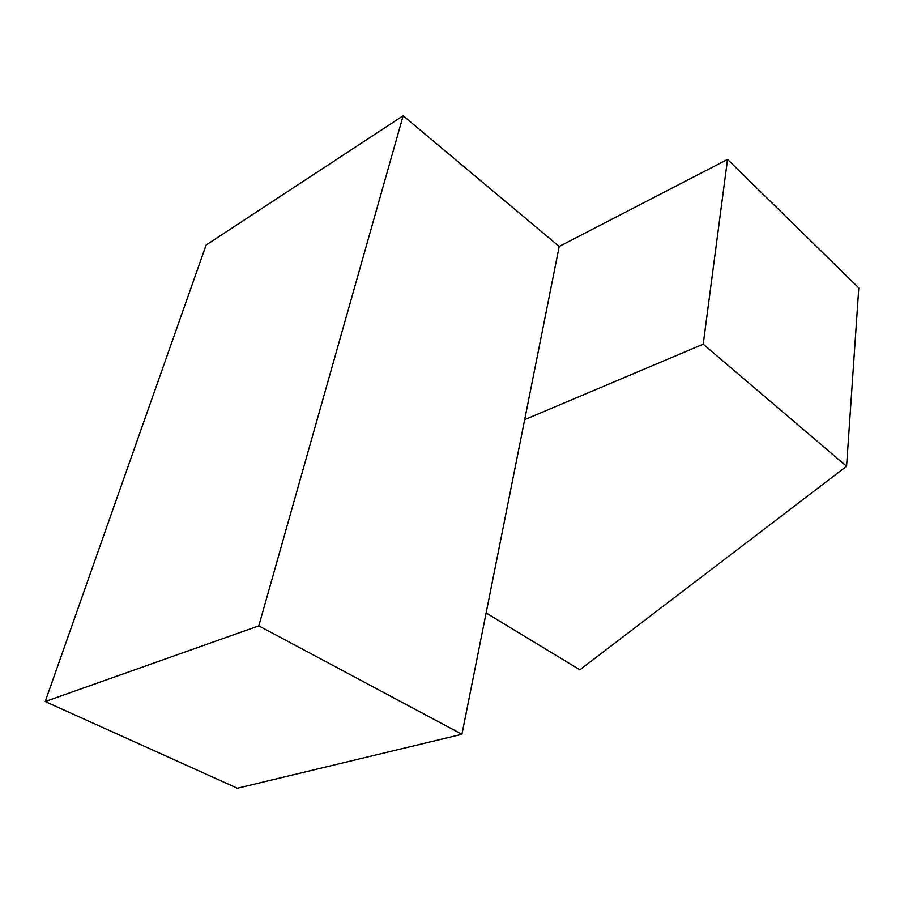 <?xml version="1.0" encoding="UTF-8"?>
<svg xmlns="http://www.w3.org/2000/svg" width="904" height="904" viewBox="0 0 904 904"><rect width="100%" height="100%" fill="white"/><g stroke="black" fill="none" stroke-linecap="round" stroke-linejoin="round"><path stroke-width="1.36" d="M703.222 344.198L727.528 159.42L858.8 287.935L846.585 466.261L703.222 344.198L524.67 419.648L461.933 734.285L237.356 788.231L45.2 701.549L206.101 245.052L403.139 115.768L258.804 625.851L45.2 701.549M486.115 612.968L579.859 669.807L846.585 466.261M727.528 159.42L559.203 246.464L524.67 419.648M403.139 115.768L559.203 246.464M258.804 625.851L461.933 734.285"/></g></svg>
